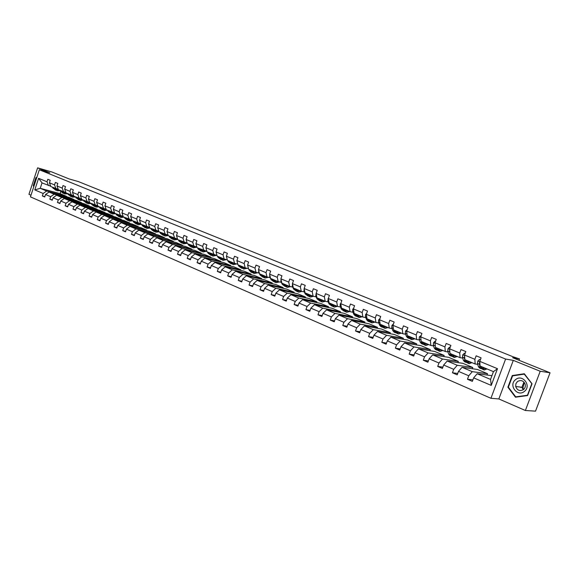 <?xml version="1.0" encoding="UTF-8"?>
<svg xmlns="http://www.w3.org/2000/svg" width="579" height="579" viewBox="0 0 579 579"><rect width="100%" height="100%" fill="white"/><g stroke="black" fill="none" stroke-linecap="round" stroke-linejoin="round"><path stroke-width="0.87" d="M513.298 360.362L498.837 398.945L525.385 410.504L540.207 371.255L513.298 360.362L505.612 359.06L39.329 169.77L49.78 172.774L37.621 167.852L28.95 194.334L30.991 195.224M37.621 167.852L51.77 171.941L69.14 178.94L78.498 181.625L513.088 356.787L519.493 358.908L512.654 357.706L550.05 372.782L535.532 411.148L525.385 410.504M540.207 371.255L550.05 372.782M498.837 398.945L490.934 398.287L30.448 196.874L39.329 169.77M491.947 375.67L477.183 373.737L490.551 379.411L491.245 385.411L473.651 377.87L472.348 381.366L467.463 379.259L472.898 379.896M477.183 373.737L473.651 377.87M505.612 359.06L490.934 398.287M487.026 375.026L487.518 373.694L477.465 369.46L462.042 367.31L472.29 371.66L468.758 375.778L467.463 379.259M468.758 375.778L458.496 371.378L457.215 374.837L452.431 372.775L457.728 373.448M472.305 368.743L472.775 367.484L462.925 363.337L447.212 361.021L457.251 365.277L453.704 369.33L452.431 372.775M453.704 369.33L443.659 365.023L442.392 368.454L437.71 366.435L442.884 367.129M457.888 362.592L458.329 361.397L448.682 357.337L432.701 354.862L442.53 359.031L438.969 363.019L437.71 366.435M438.969 363.019L429.133 358.806L427.888 362.193L423.3 360.218L428.351 360.941M443.753 356.57L444.173 355.434L434.72 351.453L418.487 348.826L428.113 352.915L424.545 356.838L423.3 360.218M424.545 356.838L414.904 352.712L413.681 356.071L409.187 354.131L414.115 354.869M429.908 350.671L430.306 349.593L421.034 345.685L404.562 342.92L413.992 346.922L410.41 350.787L409.187 354.131M410.41 350.787L400.972 346.741L399.763 350.071L395.363 348.174L400.176 348.927M416.33 344.896L416.706 343.861L407.616 340.032L390.919 337.13L400.154 341.053L396.564 344.852L395.363 348.174M396.564 344.852L387.322 340.893L386.128 344.187L381.814 342.327L386.526 343.094M403.013 339.236L403.375 338.245L394.458 334.496L377.544 331.456L386.598 335.299L383.001 339.048L381.814 342.327M383.001 339.048L373.947 335.169L372.767 338.425L368.541 336.602L373.144 337.383M389.956 333.685L390.297 332.737L381.561 329.06L364.437 325.89L373.317 329.661L369.713 333.352L368.541 336.602M369.713 333.352L360.833 329.545L359.668 332.78L355.52 330.993L360.029 331.774M377.146 328.242L377.479 327.338L368.903 323.726L351.591 320.44L360.29 324.131L356.686 327.772L355.52 330.993M356.686 327.772L347.979 324.045L346.828 327.244L342.768 325.492L347.176 326.281M364.582 322.908L364.9 322.04L356.483 318.493L338.99 315.092L347.523 318.711L343.912 322.3L342.768 325.492M343.912 322.3L335.371 318.645L334.235 321.815L330.254 320.1L334.568 320.889M352.256 317.668L352.553 316.836L344.302 313.362L326.628 309.845L335.002 313.398L331.383 316.937L330.254 320.1M331.383 316.937L323.01 313.348L321.888 316.489L317.987 314.81L322.206 315.606M340.155 312.537L340.445 311.734L332.339 308.325L314.506 304.699L322.72 308.187L319.101 311.676L317.987 314.81M319.101 311.676L310.887 308.158L309.779 311.27L305.944 309.613L310.083 310.416M328.279 307.5L328.554 306.725L320.6 303.374L302.614 299.654L310.67 303.07L307.051 306.508L305.944 309.613M307.051 306.508L298.988 303.063L297.896 306.146L294.139 304.525L298.185 305.321M316.619 302.556L316.879 301.811L309.07 298.518L290.94 294.704L298.844 298.055L295.225 301.449L294.139 304.525M295.225 301.449L287.314 298.062L286.236 301.116L282.545 299.524L286.518 300.327M305.169 297.7L305.423 296.984L297.751 293.756L279.483 289.84L287.242 293.133L283.623 296.477L282.545 299.524M283.623 296.477L275.857 293.155L274.793 296.187L271.175 294.624L275.061 295.42M293.922 292.931L294.168 292.243L286.634 289.066L268.236 285.071L275.857 288.299L272.231 291.599L271.175 294.624M272.231 291.599L264.617 288.335L263.561 291.338L260.007 289.804L263.821 290.6M282.878 288.255L283.117 287.582L275.72 284.47L257.199 280.381L264.675 283.558L261.057 286.808L260.007 289.804M261.057 286.808L253.573 283.609L252.531 286.583L249.042 285.078L252.784 285.874M272.029 283.652L272.26 283.008L264.987 279.947L246.35 275.778L253.696 278.897L250.077 282.111L249.042 285.078M250.077 282.111L242.731 278.962L241.704 281.915L238.273 280.439L241.942 281.228M261.375 279.143L261.592 278.521L254.449 275.51L235.704 271.262L242.919 274.323L239.301 277.493L238.273 280.439M239.301 277.493L232.085 274.403L231.072 277.334L227.699 275.879L231.303 276.661M250.895 274.707L251.105 274.099L244.085 271.146L225.245 266.825L232.331 269.828L228.712 272.955L227.699 275.879M228.712 272.955L221.627 269.923L220.621 272.825L217.313 271.399L220.845 272.181M240.603 270.342L240.806 269.763L233.902 266.854L214.968 262.461L221.931 265.414L218.312 268.504L217.313 271.399M218.312 268.504L211.357 265.522L210.358 268.403L207.108 266.999L210.575 267.773M230.478 266.058L230.674 265.493L223.892 262.634L204.865 258.176L211.711 261.078L208.1 264.125L207.108 266.999M208.1 264.125L201.26 261.201L200.276 264.053L197.077 262.678L200.486 263.445M220.534 261.846L220.722 261.303L214.049 258.487L194.942 253.964L201.666 256.815L198.061 259.826L197.077 262.678M198.061 259.826L191.338 256.946L190.368 259.783L187.227 258.422L190.571 259.189M210.749 257.706L210.93 257.177L204.373 254.413L185.186 249.824L191.794 252.625L188.197 255.6L187.227 258.422M188.197 255.6L181.589 252.77L180.626 255.578L177.536 254.246L180.822 255.006M201.13 253.638L201.304 253.124L194.855 250.403L175.596 245.757L182.095 248.514L178.498 251.445L177.536 254.246M178.498 251.445L171.999 248.666L171.051 251.452L168.019 250.142L171.239 250.895M191.671 249.636L191.837 249.129L185.497 246.459L166.166 241.754L172.556 244.461L168.967 247.363L168.019 250.142M168.967 247.363L162.576 244.627L161.635 247.392L158.653 246.104L161.823 246.857M182.363 245.699L182.53 245.207L176.284 242.579L156.895 237.817L163.177 240.488L159.587 243.354L158.653 246.104M159.587 243.354L153.312 240.661L152.378 243.404L149.447 242.138L152.559 242.876M173.201 241.827L173.367 241.349L167.222 238.765L147.775 233.945L153.956 236.572L150.374 239.402L149.447 242.138M150.374 239.402L144.2 236.76L143.281 239.474L140.393 238.23L143.447 238.968M164.197 238.012L164.349 237.549L158.306 235.009L138.808 230.145L144.888 232.722L141.312 235.523L140.393 238.23M141.312 235.523L135.233 232.917L134.321 235.617L131.484 234.394L134.494 235.117M155.331 234.263L155.483 233.815L149.534 231.311L129.986 226.396L135.964 228.937L132.396 231.701L131.484 234.394M132.396 231.701L126.417 229.139L125.52 231.817L122.726 230.616L125.679 231.332M146.603 230.572L146.755 230.138L140.9 227.67L121.3 222.712L127.185 225.209L123.624 227.945L122.726 230.616M123.624 227.945L117.747 225.426L116.849 228.083L114.106 226.896L117.009 227.612M138.019 226.946L138.157 226.519L132.396 224.095L112.76 219.086L118.55 221.547L114.989 224.247L114.106 226.896M114.989 224.247L109.207 221.771L108.324 224.406L105.624 223.241L108.476 223.95M129.558 223.371L129.703 222.958L124.029 220.563L104.358 215.518L110.053 217.936L106.5 220.613L105.624 223.241M106.5 220.613L100.811 218.174L99.935 220.787L97.272 219.636L100.08 220.338M121.235 219.854L121.373 219.448L115.786 217.096L96.078 212.008L101.687 214.389L98.148 217.031L97.272 219.636M98.148 217.031L92.539 214.628L91.677 217.226L89.057 216.097L91.822 216.792M113.043 216.387L113.173 215.996L107.672 213.673L87.936 208.556L93.458 210.894L89.919 213.506L89.057 216.097M89.919 213.506L84.404 211.147L83.55 213.723L80.966 212.609L83.687 213.296M104.973 212.971L105.096 212.594L99.682 210.307L79.916 205.147L85.352 207.456L81.82 210.039L80.966 212.609M81.82 210.039L76.392 207.716L75.545 210.271L73.005 209.178L75.683 209.859M97.019 209.612L97.149 209.243L91.808 206.993L72.02 201.803L77.369 204.069L73.851 206.623L73.005 209.178M73.851 206.623L68.503 204.336L67.663 206.869L65.166 205.791L67.801 206.471M89.188 206.305L89.311 205.943L84.056 203.728L64.247 198.503L69.516 200.739L65.999 203.265L65.166 205.791M65.999 203.265L60.737 201.007L59.905 203.526L57.444 202.462L60.035 203.135M81.48 203.048L81.596 202.686L76.421 200.508L56.59 195.253L61.779 197.453L58.269 199.95L57.444 202.462M58.269 199.95L53.087 197.736L52.262 200.233L49.837 199.183L52.392 199.849M73.88 199.835L73.996 199.487L68.894 197.338L49.049 192.047L54.158 194.218L50.663 196.694L49.837 199.183M50.663 196.694L45.553 194.508L44.735 196.99L42.347 195.955L44.858 196.614M60.737 191.736L60.107 193.639L40.248 188.32L46.653 191.034L43.164 193.48L42.347 195.955M43.164 193.48L34.791 189.898L38.59 178.296L47.008 181.792L47.818 179.309L50.228 180.301L49.41 182.783L54.542 184.918L55.367 182.414L57.806 183.42L56.981 185.931L62.192 188.088L63.024 185.569L65.499 186.59L64.667 189.116L69.958 191.309L70.797 188.776L73.316 189.811L72.469 192.358L77.847 194.587L78.693 192.025L81.248 193.082L80.401 195.644L85.858 197.909L86.712 195.333L89.311 196.404L88.449 198.988L93.993 201.282L94.855 198.691L97.496 199.777L96.628 202.375L102.259 204.713L103.134 202.1L105.812 203.207L104.937 205.827L110.654 208.201L111.537 205.567L114.266 206.689L113.375 209.33L119.194 211.74L120.085 209.084L122.849 210.228L121.959 212.891L127.865 215.337L128.762 212.667L131.578 213.825L130.673 216.503L136.68 219L137.592 216.3L140.451 217.48L139.539 220.179L145.64 222.712L146.559 219.998L149.469 221.192L148.542 223.921L154.752 226.498L155.686 223.755L158.639 224.97L157.705 227.721L164.016 230.341L164.957 227.576L167.961 228.814L167.02 231.586L173.439 234.249L174.388 231.462L177.442 232.722L176.494 235.515L183.022 238.222L183.977 235.414L187.089 236.695L186.127 239.511L192.771 242.268L193.741 239.438L196.903 240.741L195.926 243.578L202.686 246.386L203.67 243.527L206.884 244.852L205.9 247.718L212.775 250.569L213.767 247.689L217.045 249.042L216.047 251.93L223.045 254.832L224.051 251.93L227.388 253.305L226.375 256.215L233.496 259.168L234.517 256.244L237.911 257.641L236.891 260.572L244.143 263.583L245.17 260.63L248.623 262.055L247.595 265.016L254.977 268.077L256.019 265.102L259.537 266.55L258.495 269.539L266.014 272.658L267.064 269.655L270.646 271.131L269.59 274.142L277.254 277.319L278.318 274.287L281.966 275.792L280.895 278.832L288.704 282.074L289.782 279.013L293.502 280.547L292.417 283.616L300.363 286.909L301.456 283.826L305.249 285.389L304.149 288.487L312.255 291.845L313.362 288.733L317.22 290.325L316.112 293.444L324.37 296.875L325.492 293.727L329.429 295.355L328.307 298.503L336.725 301.999L337.854 298.822L341.871 300.479L340.734 303.664L349.318 307.225L350.469 304.018L354.558 305.705L353.407 308.918L362.164 312.551L363.322 309.324L367.499 311.039L366.333 314.281L375.264 317.987L376.444 314.723L380.7 316.481L379.52 319.753L388.632 323.531L389.826 320.238L394.169 322.033L392.967 325.333L402.267 329.19L403.476 325.868L407.913 327.692L406.697 331.029L416.192 334.966L417.416 331.608L421.946 333.475L420.709 336.848L430.4 340.865L431.644 337.47L436.269 339.381L435.017 342.782L444.911 346.886L446.17 343.463L450.896 345.402L449.622 348.84L459.733 353.038L461.007 349.571L465.834 351.562L464.546 355.036L474.867 359.313L476.17 355.817L481.091 357.851L479.788 361.354L497.484 368.7L491.245 385.411M464.546 355.036L464.865 359.682L475.142 363.981L477.747 364.372M475.142 363.981L474.867 359.313M487.518 373.694L472.29 371.66M462.042 367.31L458.496 371.378M449.622 348.84L449.999 353.465L460.066 357.677L462.715 358.097M460.066 357.677L459.733 353.038M472.775 367.484L457.251 365.277M447.212 361.021L443.659 365.023M435.017 342.782L435.451 347.386L445.302 351.504L448.001 351.945M445.302 351.504L444.911 346.886M458.329 361.397L442.53 359.031M432.701 354.862L429.133 358.806M420.709 336.848L421.194 341.422L430.848 345.46L433.591 345.931M430.848 345.46L430.4 340.865M444.173 355.434L428.113 352.915M418.487 348.826L414.904 352.712M406.697 331.029L407.232 335.588L416.692 339.54L419.471 340.032M416.692 339.54L416.192 334.966M430.306 349.593L413.992 346.922M404.562 342.92L400.972 346.741M392.967 325.333L393.554 329.864L402.818 333.743L405.64 334.257M402.818 333.743L402.267 329.19M416.706 343.861L400.154 341.053M390.919 337.13L387.322 340.893M379.52 319.753L380.15 324.262L389.226 328.054L392.092 328.597M389.226 328.054L388.632 323.531M403.375 338.245L386.598 335.299M377.544 331.456L373.947 335.169M366.333 314.281L367.006 318.768L375.909 322.489L378.804 323.053M375.909 322.489L375.264 317.987M390.297 332.737L373.317 329.661M364.437 325.89L360.833 329.545M353.407 308.918L354.124 313.384L362.852 317.031L365.783 317.61M362.852 317.031L362.164 312.551M377.479 327.338L360.29 324.131M351.591 320.44L347.979 324.045M340.734 303.664L341.494 308.1L350.049 311.676L353.016 312.276M350.049 311.676L349.318 307.225M364.9 322.04L347.523 318.711M338.99 315.092L335.371 318.645M328.307 298.503L329.104 302.918L337.492 306.429L340.488 307.051M337.492 306.429L336.725 301.999M352.553 316.836L335.002 313.398M326.628 309.845L323.01 313.348M316.112 293.444L316.945 297.838L325.181 301.275L328.206 301.92M325.181 301.275L324.37 296.875M340.445 311.734L322.72 308.187M314.506 304.699L310.887 308.158M304.149 288.487L305.024 292.851L313.101 296.231L316.148 296.882M313.101 296.231L312.255 291.845M328.554 306.725L310.67 303.07M302.614 299.654L298.988 303.063M292.417 283.616L293.321 287.958L301.246 291.273L304.322 291.946M301.246 291.273L300.363 286.909M316.879 301.811L298.844 298.055M290.94 294.704L287.314 298.062M280.895 278.832L281.835 283.153L289.616 286.41L292.721 287.097M289.616 286.41L288.704 282.074M305.423 296.984L287.242 293.133M279.483 289.84L275.857 293.155M269.59 274.142L270.559 278.441L278.202 281.633L281.322 282.342M278.202 281.633L277.254 277.319M294.168 292.243L275.857 288.299M268.236 285.071L264.617 288.335M258.495 269.539L259.493 273.816L266.991 276.95L270.14 277.667M266.991 276.95L266.014 272.658M283.117 287.582L264.675 283.558M257.199 280.381L253.573 283.609M247.595 265.016L248.623 269.271L255.99 272.347L259.153 273.078M255.99 272.347L254.977 268.077M272.26 283.008L253.696 278.897M246.35 275.778L242.731 278.962M236.891 260.572L237.947 264.806L245.178 267.831L248.362 268.576M245.178 267.831L244.143 263.583M261.592 278.521L242.919 274.323M235.704 271.262L232.085 274.403M226.375 256.215L227.46 260.42L234.567 263.394L237.766 264.147M234.567 263.394L233.496 259.168M251.105 274.099L232.331 269.828M225.245 266.825L221.627 269.923M216.047 251.93L217.161 256.113L224.138 259.03L227.301 259.79M224.138 259.03L223.045 254.832M240.806 269.763L221.931 265.414M214.968 262.461L211.357 265.522M205.9 247.718L207.036 251.879L216.995 255.498M213.897 254.746L212.775 250.569M230.674 265.493L211.711 261.078M204.865 258.176L201.26 261.201M195.926 243.578L197.084 247.718L206.869 251.286M203.83 250.541L202.686 246.386M220.722 261.303L201.666 256.815M194.942 253.964L191.338 256.946M186.127 239.511L187.306 243.629L196.925 247.139M193.936 246.401L192.771 242.268M210.93 257.177L191.794 252.625M185.186 249.824L181.589 252.77M176.494 235.515L177.695 239.612L187.147 243.064M184.209 242.333L183.022 238.222M201.304 253.124L182.095 248.514M175.596 245.757L171.999 248.666M167.02 231.586L168.243 235.66L177.536 239.062M174.648 238.338L173.439 234.249M191.837 249.129L172.556 244.461M166.166 241.754L162.576 244.627M157.705 227.721L158.95 231.774L168.084 235.125M165.247 234.408L164.016 230.341M182.53 245.207L163.177 240.488M156.895 237.817L153.312 240.661M148.542 223.921L149.809 227.952L158.791 231.253M155.433 230.594L156.004 230.543L154.752 226.498M173.367 241.349L153.956 236.572M147.775 233.945L144.2 236.76M139.539 220.179L140.82 224.196L149.65 227.446M146.914 226.744L145.64 222.712M164.349 237.549L144.888 232.722M138.808 230.145L135.233 232.917M130.673 216.503L131.976 220.498L140.661 223.697M137.968 223.002L136.68 219M155.483 233.815L135.964 228.937M129.986 226.396L126.417 229.139M121.959 212.891L123.269 216.857L131.817 220.013M129.168 219.325L127.865 215.337M146.755 230.138L127.185 225.209M121.3 222.712L117.747 225.426M113.375 209.33L114.707 213.282L123.117 216.387M120.512 215.706L119.194 211.74M138.157 226.519L118.55 221.547M112.76 219.086L109.207 221.771M104.937 205.827L106.283 209.757L114.555 212.811M111.993 212.146L110.654 208.201M129.703 222.958L110.053 217.936M104.358 215.518L100.811 218.174M96.628 202.375L97.989 206.29L106.131 209.301M103.612 208.635L102.259 204.713M121.373 219.448L101.687 214.389M96.078 212.008L92.539 214.628M88.449 198.988L89.825 202.874L97.837 205.842M95.361 205.19L93.993 201.282M113.173 215.996L93.458 210.894M87.936 208.556L84.404 211.147M80.401 195.644L81.791 199.516L89.673 202.44M87.234 201.789L85.858 197.909M105.096 212.594L85.352 207.456M79.916 205.147L76.392 207.716M72.469 192.358L73.873 196.201L81.639 199.089L80.018 199.183M80.409 199.393L79.243 198.445L77.847 194.587M97.149 209.243L77.369 204.069M72.02 201.803L68.503 204.336M64.667 189.116L66.078 192.945L73.721 195.789M71.362 195.152L69.958 191.309M89.311 205.943L69.516 200.739M64.247 198.503L60.737 201.007M56.981 185.931L58.407 189.738L65.934 192.539M63.61 191.91L62.192 188.088M81.596 202.686L61.779 197.453M56.59 195.253L53.087 197.736M49.41 182.783L50.851 186.576L58.262 189.34M55.975 188.718L54.542 184.918M73.996 199.487L54.158 194.218M49.049 192.047L45.553 194.508M38.59 178.296L42.028 182.892L50.699 186.192M48.448 185.577L47.008 181.792M518.987 360.261L519.493 358.908M490.551 379.411L493.453 371.638L480.049 366.029L479.788 361.354M60.107 193.639L66.505 196.332L46.653 191.034M42.028 182.892L40.248 188.32L34.791 189.898M497.484 368.7L493.453 371.638M36.868 177.297L35.891 177.659L33.278 185.649L33.806 186.641M512.263 375.547L507.899 387.199L515.476 397.208L527.599 395.566L532.05 383.768L524.299 373.759L512.263 375.547L513.551 375.728M33.64 185.743L33.278 185.649M36.339 177.789L35.891 177.659M508.427 387.257L507.899 387.199M56.395 189.022L56.88 188.964M52.269 187.169L55.519 190.064M54.665 188.175L57.169 190.759L60.035 190.701M56.199 188.783L57.553 189.825L59.044 190.006M53.181 187.553L55.888 190.209M58.052 189.282L56.778 189.384M57.003 190.694L53.753 187.791M57.039 189.572L58.349 189.586M63.936 192.163L64.356 192.112M59.789 190.317L63.039 193.227M62.221 191.331L64.718 193.929L67.634 193.835M63.762 191.953L65.101 192.988L66.592 193.162M60.708 190.701L63.422 193.372M65.55 192.438L64.32 192.539M64.551 193.856L61.294 190.947M64.587 192.727L65.999 192.713M67.417 193.509L70.681 196.433M69.893 194.537L72.375 197.142L75.342 197.019M71.441 195.174L72.766 196.194L74.257 196.368M68.358 193.9L71.065 196.578M73.157 195.637L71.977 195.738M72.209 197.077L68.952 194.146M72.245 195.934L73.757 195.883M33.922 186.279L33.568 185.613L36.108 177.876L36.752 177.63M523.525 389.566C525.153 388.096 525.681 386.265 525.11 384.08C523.315 380.512 520.753 379.679 517.409 381.583L515.882 383.797L515.708 386.533C517.286 390.485 519.899 391.491 523.525 389.566L522.967 387.814L524.19 382.364M515.513 379.686C508.217 385.187 517.488 397.426 524.458 391.368C531.855 385.795 522.374 373.556 515.513 379.686M523.952 382.097L521.925 387.242L523.257 389.768M531.746 383.834L527.44 395.262L515.701 396.854L508.355 387.156L512.589 375.872L524.248 374.135L532.014 383.863M517.134 396.984L515.701 396.854M524.632 374.193L524.248 374.135M75.169 196.744L78.433 199.683M77.68 197.794L80.155 200.406L83.173 200.254M80.546 199.451L82.037 199.617M76.124 197.142L78.824 199.835M80.886 198.887L79.75 198.981M79.989 200.341L76.725 197.396M83.036 200.037L86.307 202.99M85.583 201.101L88.051 203.721L91.127 203.533M87.147 201.753L88.449 202.759L89.94 202.918M84.006 200.443L86.705 203.142M88.725 202.187L87.639 202.281M87.892 203.656L84.614 200.696M87.914 202.484L89.506 202.397M91.026 203.374L91.75 204.525L94.305 206.348M93.617 204.459L96.078 207.087L99.197 206.862M95.173 205.111L96.469 206.117L97.981 206.269M92.01 203.786L94.703 206.493M96.686 205.538L95.651 205.625M95.911 207.021L93.357 205.198L92.633 204.047M95.933 205.842L97.482 205.755M99.147 206.768L99.863 207.926L102.425 209.75M101.774 207.868L104.22 210.503L107.404 210.235M103.33 208.52L104.618 209.533L106.254 209.656M100.145 207.188L102.83 209.902M104.77 208.947L103.793 209.026M104.054 210.438L101.491 208.606L100.775 207.448M104.075 209.243L105.588 209.157M107.39 210.22L108.107 211.378L110.676 213.217M110.061 211.335L112.492 213.977L115.691 213.687M111.609 211.979L112.898 212.992L114.649 213.094M108.403 210.64L111.088 213.369M112.985 212.399L112.058 212.479M112.333 213.912L109.757 212.073L109.04 210.908M112.34 212.703L113.81 212.623M115.764 213.716L116.473 214.881L119.057 216.734M118.478 214.852L120.902 217.509L124.094 217.205M120.027 215.504L121.308 216.517L123.175 216.575M116.792 214.15L119.469 216.886M121.315 215.916L120.461 215.989M120.736 217.436L118.152 215.591L117.443 214.418M120.743 216.22L122.169 216.133M128.574 219.079L129.848 220.092L131.846 220.1M124.275 217.277L124.977 218.449L127.568 220.302M127.033 218.428L129.443 221.091L132.634 220.773M125.317 217.711L127.988 220.461M129.783 219.484L128.994 219.55M129.276 221.019L126.685 219.159L125.983 217.993M129.283 219.788L130.651 219.709M132.917 220.888L133.619 222.068L136.217 223.935M135.718 222.061L138.12 224.732L141.305 224.399M137.259 222.705L138.533 223.726L140.632 223.689M133.981 221.337L136.644 224.087M138.388 223.11L137.664 223.176M137.954 224.659L135.348 222.792L134.654 221.619M137.954 223.414L139.278 223.342M141.703 224.565L142.398 225.745L145.011 227.627M144.555 225.759L146.936 228.43L150.12 228.083M146.089 226.396L147.356 227.417L149.425 227.388M142.789 225.014L145.438 227.779M147.124 226.794L146.473 226.852M146.776 228.365L144.164 226.483L143.469 225.303M146.769 227.098L148.036 227.033M150.634 228.3L151.322 229.487L153.949 231.376M153.529 229.508L155.903 232.193L159.08 231.832M155.063 230.153L156.323 231.173L158.357 231.144M151.734 228.756L154.383 231.535M155.737 232.128L153.117 230.232L152.429 229.052M155.729 230.847L156.938 230.782M159.717 232.099L160.397 233.286L163.025 235.183M162.656 233.323L165.008 236.015L168.228 235.617M164.183 233.967L165.435 234.987L167.432 234.958M160.832 232.563L163.466 235.342M165.08 234.343L164.53 234.394M164.849 235.95L162.221 234.046L161.541 232.859M164.834 234.654L165.978 234.596M168.945 235.957L169.618 237.151L172.26 239.062M171.941 237.209L174.272 239.901L177.63 239.402M173.454 237.839L174.699 238.866L176.66 238.845M170.081 236.427L172.708 239.221M174.315 238.201L173.787 238.251M174.113 239.836L171.471 237.926L170.798 236.731M174.098 238.526L175.169 238.468M178.332 239.88L178.998 241.081L181.647 242.999M181.372 241.153L183.695 243.853L187.191 243.238M182.884 241.783L184.122 242.811L186.04 242.789M179.49 240.365L182.103 243.158M183.702 242.123L183.203 242.181M183.536 243.788L180.88 241.87L180.214 240.669M183.514 242.463L184.513 242.413M187.878 243.868L188.537 245.076L191.193 247.009M190.969 245.163L193.27 247.877L196.911 247.139M192.474 245.793L193.704 246.82L195.572 246.806M189.051 244.36L191.656 247.168M193.248 246.118L192.771 246.176M193.111 247.812L190.455 245.88L189.796 244.671M193.082 246.466L194.008 246.422M196.527 245.728L196.665 246.22M197.584 247.928L198.242 249.136L200.906 251.083M200.732 249.245L203.012 251.966L206.616 251.221M202.23 249.875L203.453 250.895L205.27 250.895M198.778 248.427L201.376 251.243M202.961 250.179L202.505 250.237M202.853 251.901L200.189 249.954L199.538 248.746M202.824 250.533L203.714 250.49M206.392 249.527L206.689 250.606M207.463 252.06L208.107 253.269L210.785 255.223M210.662 253.399L212.92 256.121L216.495 255.375M212.153 254.022L213.362 255.049L215.135 255.049M208.679 252.567L211.255 255.39M212.833 254.304L212.406 254.362M212.768 256.056L210.09 254.101L209.446 252.885M212.732 254.673L213.6 254.622M216.466 253.493L216.879 255.049M217.509 256.258L218.145 257.481L220.831 259.443M220.765 257.619L223.002 260.355L226.534 259.609M222.249 258.241L223.451 259.269L225.166 259.276M218.746 256.779L221.316 259.609M222.879 258.502L222.481 258.567M222.85 260.289L220.165 258.321L219.528 257.105M222.806 258.893L223.66 258.835M226.729 257.568L227.25 259.587M227.735 260.536L228.365 261.759L231.057 263.734M231.05 261.918L233.265 264.661L236.753 263.908M232.519 262.54L233.713 263.561L235.363 263.583M228.987 261.064L231.542 263.901M233.098 262.779L232.736 262.837M233.113 264.596L230.413 262.62L229.783 261.39M233.062 263.177L233.894 263.112M237.18 261.73L237.803 264.219M238.135 264.885L238.758 266.116L241.465 268.099M241.515 266.297L243.708 269.04L247.153 268.294M242.977 266.905L244.157 267.939L245.742 267.961M239.417 265.421L241.957 268.265M243.549 268.974L240.842 266.984L240.227 265.761M243.498 267.534L244.309 267.469M247.826 265.978L248.543 268.938M248.731 269.315L250.902 272.065L252.053 272.543M252.162 270.748L254.333 273.498L257.735 272.752M253.616 271.356L254.789 272.383L256.302 272.419M250.034 269.857L252.553 272.709M254.181 273.433L253.03 272.955L250.859 270.205M254.123 271.978L254.912 271.898M258.675 270.313L258.719 272.181L259.479 273.758M259.515 273.824L260.109 275.061L262.83 277.066M263.011 275.286L265.153 278.043L268.504 277.298M264.451 275.886L265.609 276.914L267.049 276.965M260.839 274.374L261.44 275.611L263.344 277.24M265.001 277.978L263.821 277.486L261.679 274.728M264.936 276.494L265.703 276.407M269.727 274.728L269.705 276.769L271.081 279.65L273.809 281.676M274.048 279.903L276.169 282.661L279.469 281.922M275.481 280.497L276.632 281.532L278.043 281.568M271.841 278.977L272.427 280.222L274.33 281.843M276.017 282.595L274.815 282.096L272.695 279.331M275.944 281.09L276.69 281.003M280.996 279.288L280.902 281.437L282.248 284.332L284.984 286.366M285.295 284.6L287.379 287.372L290.629 286.634M286.721 285.194L287.85 286.221L289.254 286.258M283.044 283.659L283.623 284.911L285.512 286.533M287.235 287.307L286.004 286.793L283.92 284.028M287.155 285.78L287.879 285.686M292.482 283.949L292.308 286.192L293.625 289.095L296.368 291.143M296.752 289.391L298.807 292.163L301.992 291.432M298.163 289.985L299.285 291.005L300.675 291.034M294.458 288.436L295.022 289.688L296.904 291.309M298.655 292.098L297.403 291.577L295.348 288.805M298.576 290.549L299.278 290.448M304.192 288.689L303.924 291.034L305.213 293.951L307.97 296.007M308.419 294.27L310.445 297.049L313.565 296.325M309.816 294.856L310.923 295.883L312.313 295.898M306.088 293.292L306.638 294.552L308.513 296.18M310.301 296.984L309.012 296.448L306.986 293.676M310.214 295.406L310.88 295.297M316.127 293.524L315.758 295.97L317.024 298.902L319.782 300.964M320.31 299.242L322.3 302.021L325.355 301.319M321.692 299.821L322.785 300.848L324.16 300.856M317.929 298.25L318.472 299.509L320.339 301.138M322.156 301.963L320.846 301.413L318.855 298.634M322.069 300.356L322.706 300.248M328.344 298.395L327.823 301L329.053 303.939L331.825 306.016M332.433 304.308L334.387 307.094L337.391 306.385M333.822 304.894L334.872 305.907L336.24 305.9M330.008 303.295L330.537 304.561L332.382 306.19M334.242 307.036L332.903 306.472L330.942 303.685M334.148 305.394L334.756 305.285M340.865 303.287L340.228 303.961L340.112 306.132L341.313 309.077L344.092 311.169M344.787 309.476L346.698 312.262L349.68 311.524M346.133 310.04L347.197 311.061L348.551 311.046M342.312 308.441L342.826 309.707L344.664 311.336M346.56 312.204L345.185 311.625L343.267 308.839M346.459 310.532L347.038 310.416M353.639 308.274L352.777 309.179L352.647 311.357L353.82 314.317L355.209 315.83L356.599 316.416M357.381 314.737L359.255 317.531L362.215 316.764M358.712 315.302L359.754 316.322L361.093 316.293M354.855 313.688L355.354 314.962L357.185 316.583M359.118 317.473L357.713 316.887L355.832 314.093M359.009 315.772L359.559 315.649M366.666 313.355L365.573 314.491L365.429 316.684L366.565 319.651L367.926 321.171L369.351 321.772M370.22 320.107L372.058 322.901L374.997 322.105M371.537 320.657L372.565 321.678L373.889 321.642M367.643 319.036L368.135 320.31L369.952 321.938M371.921 322.843L370.488 322.242L368.642 319.449M371.812 321.106L372.319 320.99M379.954 318.544L378.623 319.912L378.463 322.119L379.563 325.101L380.902 326.614L382.357 327.229M383.312 325.586L385.115 328.38L388.024 327.555M384.615 326.129L385.621 327.149L386.938 327.099M380.692 324.486L381.163 325.767L382.965 327.396M384.977 328.322L383.508 327.707L381.706 324.913M384.861 326.549L385.332 326.426M393.51 323.842L391.94 325.441L391.759 327.663L392.823 330.652L394.133 332.165L395.623 332.795M396.673 331.174L398.424 333.967L401.319 333.113M397.954 331.709L398.938 332.722L400.241 332.664M394.002 330.052L394.451 331.34L396.239 332.954M398.294 333.909L396.789 333.28L395.037 330.486M398.171 332.1L398.605 331.977M407.247 329.523L405.517 331.079L405.322 333.323L406.349 336.319L407.623 337.832L409.158 338.469M410.308 336.869L412.009 339.67L414.875 338.78M411.568 337.398L412.53 338.411L413.819 338.339M407.573 335.726L408.014 337.021L409.787 338.628M411.879 339.612L410.345 338.968L408.629 336.167M411.756 337.76L412.147 337.644M406.921 332.918L407.08 334.264M421.266 335.328L419.384 336.84L419.167 339.099L420.151 342.102L421.396 343.608L422.967 344.266M424.219 342.688L425.869 345.489L428.706 344.563M425.456 343.202L426.397 344.216L427.664 344.129M421.432 341.523L421.852 342.811L423.604 344.425M425.739 345.431L424.168 344.773L422.504 341.972M420.868 338.339L421.099 340.503M435.582 341.248L435.191 341.082L433.533 342.717L433.295 344.99L434.236 348.001L435.451 349.506L437.058 350.179M438.412 348.623L440.018 351.424L442.819 350.469M439.635 349.13L440.547 350.136L441.806 350.042M435.567 347.436L435.973 348.732L437.71 350.331M439.888 351.366L438.281 350.693L436.667 347.892M435.133 344.013L435.401 346.893M435.611 341.161L435.191 341.082M450.194 347.291L449.666 347.067L447.98 348.717L447.726 351.004L448.616 354.03L449.796 355.528L451.439 356.215M452.908 354.681L454.457 357.482L457.229 356.49M454.102 355.18L455 356.186L456.23 356.071M450.006 353.472L450.39 354.768L452.112 356.36M454.334 357.431L452.684 356.736L451.128 353.943M449.717 349.919L449.499 351.75L449.999 353.451M450.245 347.168L449.666 347.067M465.125 353.465L464.445 353.183L462.73 354.84L462.455 357.149L463.294 360.181L464.445 361.672L466.124 362.382M467.709 360.876L469.207 363.67L471.943 362.642M468.881 361.361L469.75 362.36L470.966 362.23M465.176 353.342L464.445 353.183M464.611 355.998L464.271 357.902L465.103 360.934L466.812 362.519M469.084 363.619L467.391 362.91L465.892 360.109M480.375 359.776L479.542 359.429L477.791 361.101L477.494 363.424L478.29 366.464L479.405 367.947L481.127 368.671M482.828 367.195L484.261 369.988L486.968 368.924M483.972 367.672L484.811 368.664L486.005 368.526M480.425 359.646L479.542 359.429M479.839 362.237L479.354 364.198L480.143 367.238L481.829 368.801M484.145 369.938L482.416 369.214L480.968 366.42M53.919 188.682L53.007 188.298M55.41 189.304L54.498 188.92M61.446 191.83L60.527 191.446M62.959 192.467L62.033 192.076M69.089 195.036L68.156 194.645M70.624 195.673L69.683 195.282M520.782 387.112L520.854 387.575M76.855 198.286L75.9 197.888M78.411 198.937L77.456 198.539M84.729 201.586L83.767 201.181M86.314 202.252L85.345 201.839M92.734 204.937L91.75 204.525M94.341 205.61L93.357 205.198M100.862 208.346L99.863 207.926M102.49 209.026L101.491 208.606M109.113 211.798L108.107 211.378M110.77 212.493L109.757 212.073M117.501 215.316L116.473 214.881M119.187 216.018L118.152 215.591M126.019 218.884L124.977 218.449M127.735 219.6L126.685 219.159M134.683 222.51L133.619 222.068M136.42 223.241L135.348 222.792M143.476 226.201L142.398 225.745M145.242 226.939L144.164 226.483M152.422 229.943L151.322 229.487M154.217 230.695L153.117 230.232M161.512 233.75L160.397 233.286M163.336 234.517L162.221 234.046M170.754 237.622L169.618 237.151M172.607 238.403L171.471 237.926M180.156 241.559L178.998 241.081M182.038 242.355L180.88 241.87M189.709 245.568L188.537 245.076M191.627 246.372L190.455 245.88M199.429 249.636L198.242 249.136M201.383 250.454L200.189 249.954M209.323 253.783L208.107 253.269M211.306 254.615L210.09 254.101M219.383 257.995L218.145 257.481M221.402 258.842L220.165 258.321M229.617 262.287L228.365 261.759M231.672 263.148L230.413 262.62M240.039 266.651L238.758 266.116M242.131 267.527L240.842 266.984M250.642 271.088L249.339 270.545M252.77 271.985L251.467 271.435M261.44 275.611L260.109 275.061M263.604 276.523L262.273 275.966M259.153 272.369L258.719 272.181M272.427 280.222L271.081 279.65M274.641 281.141L273.281 280.576M270.234 276.986L269.705 276.769M283.623 284.911L282.248 284.332M285.874 285.852L284.492 285.273M281.517 281.691L280.902 281.437M295.022 289.688L293.625 289.095M297.317 290.644L295.912 290.057M293.017 286.489L292.308 286.192M306.638 294.552L305.213 293.951M308.976 295.529L307.543 294.928M304.728 291.375L303.924 291.034M318.472 299.509L317.024 298.902M320.853 300.501L319.391 299.893M316.662 296.347L315.758 295.97M328.394 298.996L327.953 298.815M330.537 304.561L329.053 303.939M332.961 305.574L331.47 304.952M328.829 301.427L327.823 301M340.821 304.156L340.264 303.924M342.826 309.707L341.313 309.077M345.294 310.742L343.781 310.112M341.234 306.595L340.112 306.132M353.487 309.418L352.814 309.135M355.354 314.962L353.82 314.317M357.873 316.018L356.331 315.367M353.885 311.871L352.647 311.357M366.406 314.781L365.61 314.448M368.135 320.31L366.565 319.651M370.705 321.388L369.127 320.73M366.782 317.249L365.429 316.684M379.585 320.259L378.659 319.869M381.163 325.767L379.563 325.101M383.783 326.867L382.176 326.194M379.933 322.735L378.463 322.119M393.032 325.839L391.976 325.398M394.451 331.34L392.823 330.652M397.129 332.455L395.486 331.774M393.358 328.336L391.759 327.663M406.762 331.535L405.561 331.043M408.014 337.021L406.349 336.319M410.743 338.158L409.071 337.463M406.994 334.018L405.322 333.323M420.767 337.354L419.42 336.797M421.852 342.811L420.151 342.102M424.631 343.984L422.923 343.267M420.875 339.808L419.167 339.099M435.068 343.296L433.57 342.674M435.973 348.732L434.236 348.001M438.81 349.919L437.065 349.188M435.039 345.714L433.295 344.99M449.666 349.354L448.016 348.674M450.39 354.768L448.616 354.03M453.285 355.984L451.511 355.238M449.499 351.75L447.726 351.004M464.582 355.549L462.773 354.797M465.103 360.934L463.294 360.181M468.071 362.179L466.254 361.419M464.271 357.902L462.455 357.149M479.817 361.875L477.834 361.057M480.143 367.238L478.29 366.464M483.168 368.505L481.308 367.723M479.354 364.198L477.494 363.424M479.868 362.722L479.419 362.657M521.925 387.242L515.708 386.533M522.041 387.713L522.967 387.814"/></g></svg>
